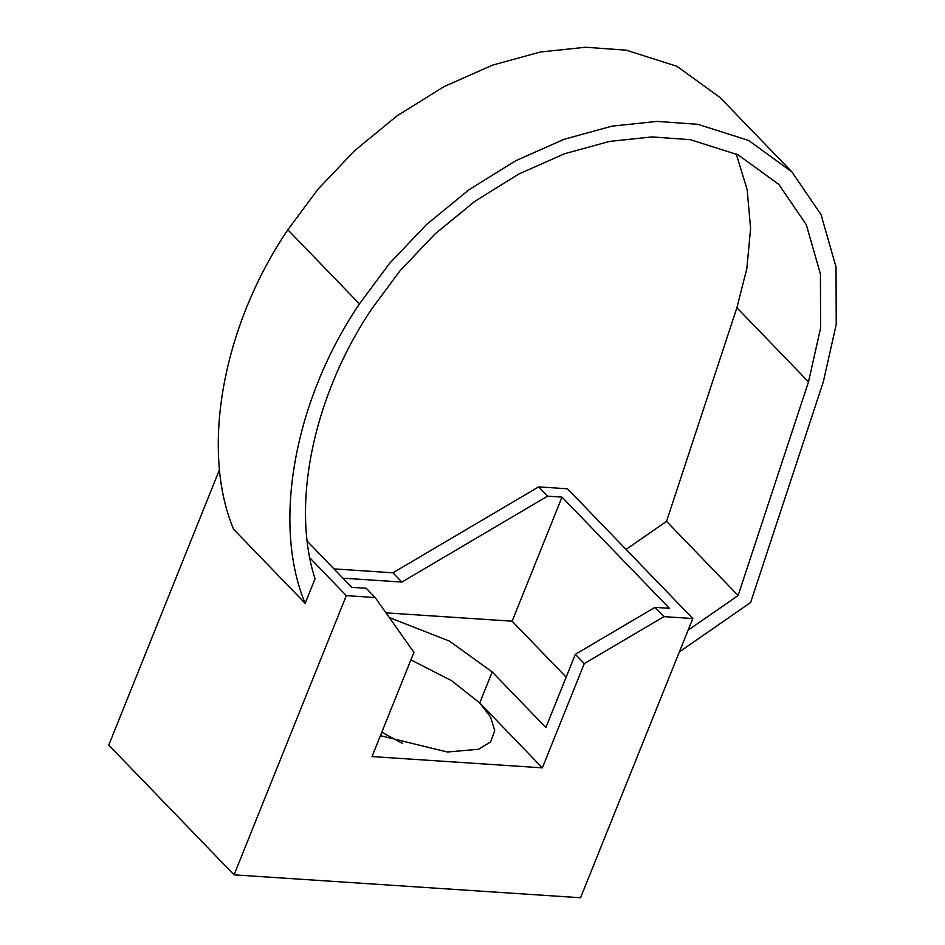 <?xml version="1.0" encoding="UTF-8"?>
<svg xmlns="http://www.w3.org/2000/svg" width="945" height="945" viewBox="0 0 945 945"><rect width="100%" height="100%" fill="white"/><g stroke="black" fill="none" stroke-linecap="round" stroke-linejoin="round"><path stroke-width="1.42" d="M380.422 735.671L447.351 752.007L478.394 749.267L490.644 741.896L494.767 730.65L490.561 717.054L479.729 702.962L451.698 680.754L410.886 659.882M654.968 607.363L669.403 608.32L562.003 497.105L547.568 496.149L538.626 486.888L567.496 488.789L692.791 618.538L663.922 616.636L654.968 607.363L575.328 654.33L545.891 727.544L492.191 671.942L449.442 641.112L389.328 617.557M219.63 469.334L108.769 745.097L234.065 874.846L580.549 897.75L692.791 618.538M309.984 558.022L346.307 595.633L234.065 874.846M679.384 651.896L750.614 602.52L823.367 381.65L836.23 324.383L836.041 267.081L821.063 214.669L791.851 171.872L720.255 97.725L676.986 66.292L626.204 50.168L585.546 47.25L540.41 51.999L492.487 65.146L443.985 86.656L397.313 115.668L354.718 150.574L317.898 189.331L287.847 229.777C222.666 326.025 200.269 449.584 233.569 529.224L305.176 603.371L315.039 578.812C290.824 503.933 313.728 395.104 371.869 308.72L400.148 270.648L434.794 234.171L474.886 201.32L518.817 174.022L564.46 153.775L609.572 141.407L652.05 136.93L690.322 139.683L738.116 154.85L778.834 184.44L806.321 224.721L820.425 274.05L820.603 327.974L808.495 381.886L738.128 595.515L666.532 521.368L626.051 549.435M575.328 654.33L584.27 663.603L542.371 767.836L372.011 756.579L413.922 652.333L375.177 597.547L346.307 595.633M307.373 541.331L351.788 587.329L366.235 588.274L375.177 597.547M663.922 616.636L584.27 663.603M402.298 743.302L381.78 732.269M566.149 677.152L512.119 621.196L386.009 612.868M538.626 486.888L392.931 572.8L401.885 582.061L342.952 578.175M392.931 572.8L333.998 568.902M547.568 496.149L401.885 582.061M512.119 621.196L562.003 497.105M542.371 767.836L479.729 702.962L492.191 671.942M791.851 171.872L748.594 140.439L697.8 124.315L657.153 121.397L612.006 126.146L564.082 139.293L515.58 160.804L468.909 189.803L426.313 224.721L389.494 263.466L359.443 303.912C294.261 400.172 271.865 523.719 305.176 603.371M688.114 630.185L738.128 595.515M736.238 153.94L747.188 189.768L750.59 228.584L746.857 268.486L736.899 307.739L666.532 521.368M287.847 229.777L359.443 303.912M736.899 307.739L808.495 381.886"/></g></svg>
